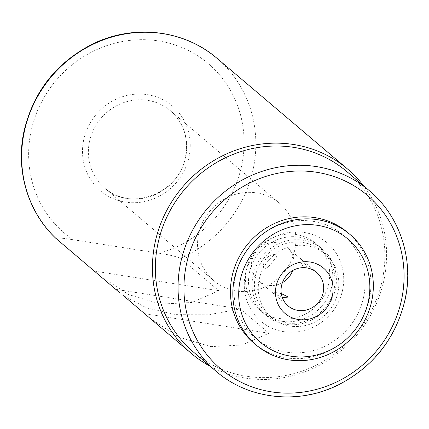 <?xml version="1.0" encoding="UTF-8"?>
<svg xmlns="http://www.w3.org/2000/svg" width="429" height="429" viewBox="0 0 429 429"><rect width="100%" height="100%" fill="white"/><g stroke="black" fill="none" stroke-linecap="round" stroke-linejoin="round"><path stroke-width="0.32" stroke-dasharray="2.15 1.61" d="M99.598 275.665L128.764 294.637L160.698 304.091L191.827 302.483L218.817 290.712L180.604 258.306C174.925 256.129 167.734 254.451 159.041 253.26L73.053 239.709C66.211 238.674 55.883 237.151 56.269 238.717M294.836 249.544A50.756 48.021 130.3 0 0 279.536 203.249A50.756 48.021 130.3 0 0 198.589 234.379A50.756 48.021 130.3 0 0 213.883 280.673A50.756 48.021 130.3 0 0 294.836 249.544M149.759 318.195L178.92 337.173L210.853 346.627L241.988 345.018L268.978 333.242L240.315 308.939L208.204 314.822L175.815 314.623L146.557 307.915L123.321 295.576M210.28 366.345A120.849 114.334 130.3 0 0 384.1 279.354A120.849 114.334 130.3 0 0 363.47 185.687M193.527 352.139A118.431 112.044 130.3 0 0 382.405 279.499A118.431 112.044 130.3 0 0 346.712 171.482M342.658 289.731A51.319 48.552 130.3 0 0 304.274 232.47A51.319 48.552 130.3 0 0 245.345 274.399A51.319 48.552 130.3 0 0 283.735 331.655A51.319 48.552 130.3 0 0 342.658 289.731M331.907 285.725A43.506 41.157 130.3 0 0 299.367 237.189A43.506 41.157 130.3 0 0 249.41 272.726A43.506 41.157 130.3 0 0 281.955 321.267A43.506 41.157 130.3 0 0 331.907 285.725M218.817 290.712L94.482 271.123M268.978 333.242L144.643 313.653M240.315 308.939L115.98 289.35M263.867 262.661C261.915 273.541 267.921 268.297 274.539 259.336C281.939 253.121 268.028 251.635 263.867 262.661M303.137 267.058C298.235 256.102 299.324 255.711 306.397 265.878L307.4 268.007M282.438 282.625A21.992 20.806 -49.7 0 1 258.521 280.813A21.992 20.806 -49.7 0 1 251.893 260.752A21.992 20.806 -49.7 0 1 286.969 247.265A21.992 20.806 -49.7 0 1 293.602 267.321A21.992 20.806 -49.7 0 1 292.669 270.56M347.587 232.432A72.506 68.597 -49.7 0 1 369.439 298.563A72.506 68.597 -49.7 0 1 253.796 343.039M363.663 296.83A67.675 64.028 -49.7 0 1 285.955 352.118A67.675 64.028 -49.7 0 1 235.333 276.614A67.675 64.028 -49.7 0 1 313.041 221.326A67.675 64.028 -49.7 0 1 363.663 296.83M282.33 297.581L273.364 293.184L272.554 291.961L281.301 293.586M335.489 288.765A43.506 41.157 -49.7 0 1 266.109 315.449A43.506 41.157 -49.7 0 1 252.997 275.767A43.506 41.157 -49.7 0 1 322.377 249.083A43.506 41.157 -49.7 0 1 335.489 288.765M274.319 317.653A43.506 41.157 -49.7 0 1 259.422 309.776A43.506 41.157 -49.7 0 1 246.31 270.098A43.506 41.157 -49.7 0 1 253.255 253.796L259.513 246.428A43.506 41.157 -49.7 0 1 315.69 243.415A43.506 41.157 -49.7 0 1 325.927 256.891L328.834 265.707A43.506 41.157 -49.7 0 1 328.802 283.092A43.506 41.157 -49.7 0 1 283.489 319.096L274.319 317.653M334.137 288.878A41.57 39.329 -49.7 0 1 267.835 314.377A41.57 39.329 -49.7 0 1 255.309 276.458A41.57 39.329 -49.7 0 1 321.605 250.965A41.57 39.329 -49.7 0 1 334.137 288.878M337.955 292.122A41.57 39.329 -49.7 0 1 271.659 317.621A41.57 39.329 -49.7 0 1 259.127 279.703A41.57 39.329 -49.7 0 1 325.429 254.204A41.57 39.329 -49.7 0 1 337.955 292.122M159.041 253.26A111.181 105.185 130.3 0 0 241.774 164.999A111.181 105.185 130.3 0 0 158.612 40.953A111.181 105.185 130.3 0 0 30.952 131.783A111.181 105.185 130.3 0 0 73.053 239.709M180.604 258.306A120.849 114.334 130.3 0 0 253.325 168.468A120.849 114.334 130.3 0 0 216.908 58.242M89.43 141.822A50.756 48.021 130.3 0 0 104.73 188.117A50.756 48.021 130.3 0 0 185.677 156.987A50.756 48.021 130.3 0 0 170.383 110.693A50.756 48.021 130.3 0 0 89.43 141.822M83.655 140.085A55.588 52.59 130.3 0 0 125.236 202.107A55.588 52.59 130.3 0 0 189.066 156.692A55.588 52.59 130.3 0 0 147.485 94.675A55.588 52.59 130.3 0 0 83.655 140.085M216.216 371.38A118.431 112.044 130.3 0 0 405.094 298.74A118.431 112.044 130.3 0 0 369.401 190.723M213.883 280.673L104.73 188.117C130.303 212.226 179.622 193.399 185.526 156.724C188.739 138.106 183.687 122.758 170.383 110.693L279.536 203.249M316.591 272.377L286.969 247.265M288.138 305.925L258.521 280.813M266.109 315.449L259.422 309.776M271.659 317.621L267.835 314.377M325.429 254.204L321.605 250.965M322.377 249.083L315.69 243.415"/><path stroke-width="0.64" d="M123.321 295.576L191.366 353.475A120.849 114.334 130.3 0 0 210.28 366.345M363.47 185.687A120.849 114.334 130.3 0 0 347.678 169.128A120.849 114.334 130.3 0 0 154.944 243.254A120.849 114.334 130.3 0 0 191.366 353.475M56.269 238.717A120.849 114.334 130.3 0 1 24.174 132.363A120.849 114.334 130.3 0 1 216.908 58.242C183.623 29.328 132.416 23.831 91.549 44.546C55.598 63.363 33.038 92.46 23.874 131.848C15.487 170.785 28.051 212.505 56.226 238.68L119.514 292.551M369.401 190.723L346.712 171.482A118.431 112.044 130.3 0 0 157.834 244.117A118.431 112.044 130.3 0 0 193.527 352.139L216.216 371.38C248.439 399.361 297.941 404.933 337.832 385.167C373.648 366.795 396.123 338.068 405.244 298.997C413.931 258.885 399.758 215.964 369.401 190.723A118.431 112.044 130.3 0 0 180.523 263.358A118.431 112.044 130.3 0 0 216.216 371.38M307.4 268.007L303.394 268.039M281.51 285.864A21.992 20.806 -49.7 0 1 316.591 272.377A21.992 20.806 -49.7 0 1 323.219 292.439A21.992 20.806 -49.7 0 1 288.138 305.925A21.992 20.806 -49.7 0 1 281.51 285.864M276.088 286.331A29.73 28.126 -49.7 0 1 310.226 262.044A29.73 28.126 -49.7 0 1 332.459 295.211A29.73 28.126 -49.7 0 1 298.327 319.498A29.73 28.126 -49.7 0 1 276.088 286.331M368.436 300.879A67.675 64.028 -49.7 0 1 290.733 356.167A67.675 64.028 -49.7 0 1 240.111 280.663A67.675 64.028 -49.7 0 1 317.819 225.375A67.675 64.028 -49.7 0 1 368.436 300.879M371.825 300.59A72.506 68.597 -49.7 0 1 256.188 345.061A72.506 68.597 -49.7 0 1 234.336 278.93A72.506 68.597 -49.7 0 1 349.973 234.454A72.506 68.597 -49.7 0 1 371.825 300.59M256.188 345.061L253.796 343.039A72.506 68.597 -49.7 0 1 231.944 276.903A72.506 68.597 -49.7 0 1 347.587 232.432L349.973 234.454M292.669 270.56A21.992 20.806 -49.7 0 1 282.438 282.625M281.301 293.586L288.39 297.061L282.33 297.581M186.304 265.095A113.599 107.47 130.3 0 0 271.273 391.833A113.599 107.47 130.3 0 0 401.705 299.029A113.599 107.47 130.3 0 0 316.736 172.292A113.599 107.47 130.3 0 0 186.304 265.095M216.908 58.242L347.678 169.128"/></g></svg>

